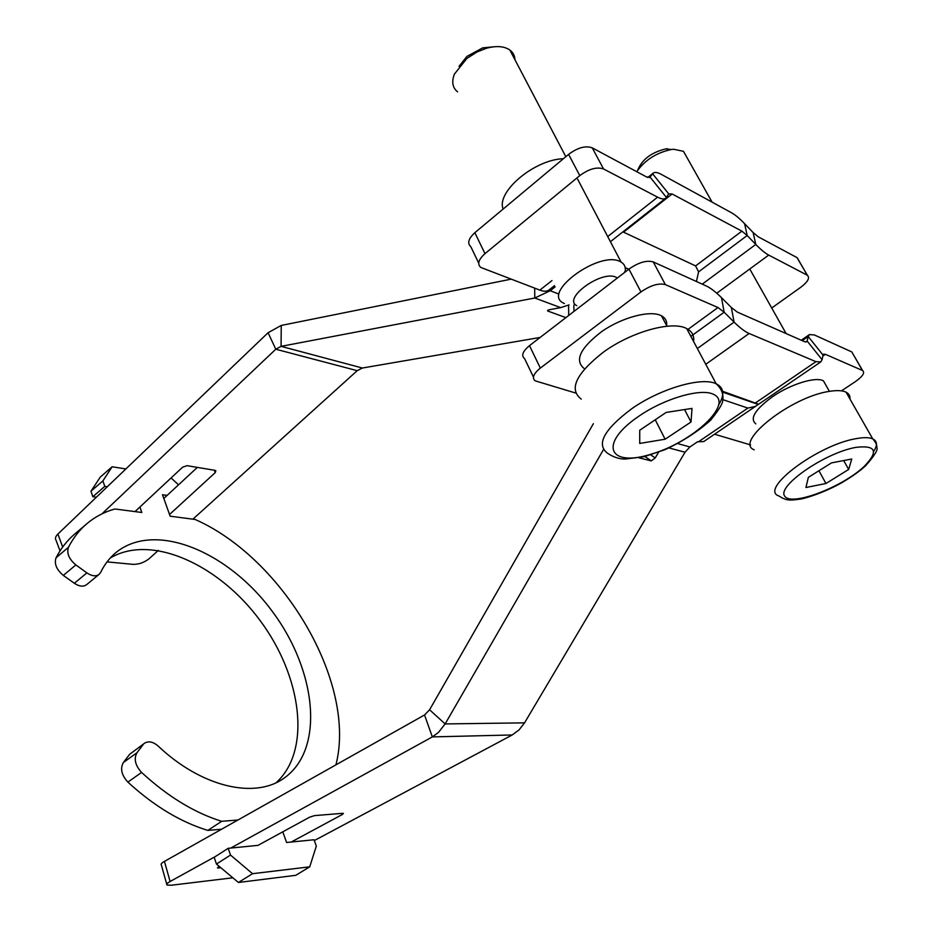 <?xml version="1.0" encoding="UTF-8"?>
<svg xmlns="http://www.w3.org/2000/svg" width="932" height="932" viewBox="0 0 932 932"><rect width="100%" height="100%" fill="white"/><g stroke="black" fill="none" stroke-linecap="round" stroke-linejoin="round"><path stroke-width="1.4" d="M722.638 391.3L758.613 404.232L755.433 406.399L747.883 408.088L722.906 399.665M722.754 392.174L757.984 404.337M314.305 840.559L512.216 734.964L519.042 729.919L524.553 722.848L685.02 452.23L689.925 446.964L697.52 441.78L703.753 441.57L755.433 406.399M852.966 353.927L862.449 370.47L825.426 354.335L823.538 354.23L823.038 355.08L808.219 336.534L807.147 341.03L822.082 359.705L820.789 361.907L815.954 361.663L749.13 333.493C744.971 331.687 739.961 327.901 734.101 322.123L731.34 307.513L721.508 297.681L724.152 312.22L717.99 307.537L665.378 284.621L653.239 261.915C646.633 260.04 638.525 262.428 628.925 269.103L529.481 345.644C522.642 351.376 521.011 355.709 524.588 358.622L533.442 377.052M644.874 456.494L651.247 460.886L638.909 457.798M651.247 460.886L655.231 457.938L650.746 454.863M658.598 452.206L655.231 457.938M342.021 813.368L342.382 814.475L343.384 813.403L342.592 813.321L314.55 815.617L309.634 817.178L258.024 845.347L228.2 848.318L230.507 855.075L216.445 864.046L238.417 882.476L252.549 873.692L230.507 855.075M220.849 867.739L217.436 867.948L219.323 866.457M342.382 814.475L291.25 842.027M603.47 449.597L445.135 723.931L438.471 732.412L432.332 736.909L424.538 714.972L164.451 861.389C161.562 863.055 160.537 864.255 161.364 865.001L166.746 884.2M232.825 877.793L171.255 885.249L166.968 885.004C166.152 884.305 167.201 883.14 170.102 881.497L164.451 861.389M512.216 734.964L432.332 736.909L230.74 848.073M215.478 856.485L170.102 881.497M575.72 393.048L535.271 380.862C531.729 378.043 533.419 373.79 540.339 368.093L640.948 291.937C650.641 285.297 658.784 282.85 665.378 284.621M583.968 368.361C574.333 360.241 580.345 347.916 602.014 331.349C622.623 317.09 650.653 309.867 661.464 315.797C665.413 317.94 667.137 321.202 666.648 325.594M862.449 370.47L862.601 370.54C865.129 372.683 862.764 376.353 855.506 381.526L841.479 390.858M750.61 444.913L714.564 434.219M755.84 423.874C749.444 418.608 755.025 409.532 772.593 396.659C790.686 384.112 815.838 376.365 823.445 380.862L826.428 386.128M424.538 714.972L429.594 709.788L445.135 723.931L524.553 722.848M593.358 423.699L429.594 709.788M653.239 261.915L706.153 285.903C710.557 287.953 715.683 291.879 721.508 297.681M690.857 336.359L724.152 312.22L734.101 322.123L697.346 348.521M731.34 307.513L737.317 312.092L804.631 341.706L806.658 341.834L807.147 341.03L805.714 342.021M802.266 340.669L808.219 336.534L809.419 334.576L814.335 334.949L851.662 351.865M822.082 359.705L823.038 355.08M554.517 285.646L548.925 290.038C546.909 291.6 543.88 291.623 539.861 290.12L480.784 267.437C477.079 264.117 478.477 259.515 484.978 253.644L579.774 175.624C588.954 168.878 596.876 166.653 603.552 168.972L592.251 147.85L646.575 176.964L650.152 177.185L666.403 197.433L668.71 193.856L652.61 173.771L653.181 173.166C654.823 171.919 657.526 172.315 661.277 174.354L731.434 212.717C735.185 214.803 739.565 218.461 744.61 223.692L747.184 235.516L755.782 244.429L753.114 232.546L758.264 236.833L797 257.605L807.345 275.243C810.059 277.783 807.974 281.709 801.089 287.044L771.719 308.003M622.902 231.87L695.598 265.911L698.592 271.853L696.449 281.511M628.785 269.208L625.221 267.659M62.689 547.014L57.889 534.071L268.078 332.724L281.243 325.443L281.08 346.355L534.793 298.007L550.23 290.737L555.134 286.893M565.887 317.626L548.051 311.125L548.039 310.076M569.068 304.869L560.691 307.642L549.239 309.739L547.492 310.787L548.051 311.125M214.267 470.217L215.28 472.582L215.828 470.718L215.024 470.345L187.052 465.674L182.625 467.188L135 511.61M163.822 498.457L197.339 467.398M215.28 472.582L169.542 514.487M158.358 550.369L149.295 558.559C144.297 562.544 138.821 564.477 132.88 564.349L107.052 561.891M540.141 337.442L362.385 368.024L357.212 370.668L192.889 519.171M57.889 534.071C55.431 536.529 54.837 538.626 56.106 540.362L60.021 550.917M101.938 513.87L275.79 349.22L268.078 332.724M798.479 259.958L797 257.605M592.251 147.85C585.564 145.439 577.677 147.606 568.602 154.374L474.842 232.697C468.423 238.604 467.072 243.264 470.811 246.677L478.71 263.115M362.385 368.024L281.08 346.355L275.79 349.22L357.212 370.668M281.243 325.443L511.074 279.169M807.194 275.161L768.702 255.088C765.137 253.201 760.838 249.648 755.782 244.429L702.262 284.144M753.114 232.546L744.61 223.692M698.592 271.853L747.184 235.516L741.895 231.148L672.112 193.972L668.71 193.856M503.152 209.059C495.964 192.143 534.176 159.57 563.406 158.708M666.403 197.433L665.704 198.213C664.085 199.448 661.382 199.099 657.619 197.165L603.552 168.972M647.891 177.534L652.61 173.771L649.616 177.604M74.339 583.269C79.243 586.508 83.297 586.985 86.536 584.713L99.06 574.427C95.856 576.675 91.802 576.162 86.886 572.889L74.339 583.269L63.329 575.405L75.853 564.932C68.991 559.13 66.522 553.247 68.455 547.27L56.037 557.814C54.056 563.79 56.491 569.65 63.329 575.405M143.144 744.598L136.957 752.765L123.362 762.527L129.618 754.337L144.6 743.177C148.619 740.789 153.151 741.756 158.172 746.078C201.557 787.167 254.273 798.922 283.142 778.791C325.338 750.446 316.74 670.865 272.54 611.753C229.051 552.105 155.528 520.475 116.034 552.49C109.696 557.732 104.559 564.384 100.598 572.458L99.06 574.427M276.128 782.694C311.766 750.54 301.688 676.411 260.319 620.84C219.404 564.92 151.52 533.43 110.279 558M56.037 557.814C60.941 548.412 67.104 540.537 74.525 534.211L86.758 523.784C79.395 530.063 73.29 537.892 68.455 547.27M96.369 497.21L92.827 496.721L90.975 491.222L102.904 480.889L112.12 466.781L100.306 477.056L90.975 491.222M282.792 831.833L286.602 842.493L314.014 839.755L316.321 846.081L309.727 866.83L295.817 875.311L238.417 882.476M216.445 864.046L214.185 857.312L228.2 848.318M221.595 829.224L207.836 830.4C180.54 822.071 153.897 805.97 127.87 782.111L141.582 772.43C135.198 765.393 133.66 758.834 136.957 752.765M123.362 762.527C120.018 768.597 121.521 775.133 127.87 782.111M144.6 743.177L129.618 754.337M75.853 564.932L86.886 572.889M207.836 830.4L221.688 821.313L237.963 820.009M141.582 772.43C167.713 796.499 194.415 812.797 221.688 821.313M139.905 507.031L141.815 512.495L114.951 508.988C104.407 511.878 95.017 516.817 86.758 523.784M335.939 764.846C356.968 682.981 283.223 558.256 195.114 519.462L170.148 516.2L162.494 494.741L167.108 495.405M171.092 477.953L178.525 484.826M125.867 468.947L112.12 466.781M92.827 496.721L104.78 486.399L107.273 486.76M102.904 480.889L104.78 486.399M252.549 873.692L309.727 866.83M617.345 278.016L616.46 277.48C602.585 269.243 562.008 298.391 576.792 305.684M581.253 399.094C568.555 389.32 575.976 373.639 603.528 352.051C631.36 331.757 672.193 320.422 686.698 328.577C692.045 331.338 694.34 335.637 693.583 341.462M564.419 303.587L563.149 302.912C541.597 292.217 600.616 249.543 620.747 261.904L621.12 262.113C624.323 264.024 625.71 266.878 625.29 270.653L625.034 272.097M493.715 46.81L482.718 47.858L466.932 56.409L459.01 66.37M457.554 91.849C452.521 87.713 451.461 81.83 454.362 74.187L466.792 58.541L477.021 51.959L486.539 48.231C496.465 45.598 504.235 46.192 509.851 50.013C513.078 52.425 514.79 55.675 514.965 59.764M665.133 439.217L639.725 443.434L639.736 430.246L666.135 412.433L692.01 408.402L691.02 421.998L665.133 439.217L655.219 419.796M684.554 409.567L691.02 421.998M754.198 449.818C733.694 442.257 791.128 396.578 829.678 391.323C837.006 390.159 842.458 390.438 846.035 392.139C848.947 393.607 850.264 395.902 849.972 399.036M667.405 148.747L665.623 148.934C651.584 152.394 642.358 159.279 637.942 169.589M636.742 171.698C644.874 160.094 656.408 152.697 671.343 149.504L673.719 149.26L683.471 151.322L686.511 156.704M805.935 487.506L808.359 477.347L831.472 462.901L851.766 459.01L848.668 469.448L825.95 483.498L805.935 487.506M818.937 470.742L825.95 483.498M843.693 460.559L848.668 469.448M698.208 441.966L747.883 408.088M755.712 402.752L815.954 361.663M677.809 443.62L689.925 446.964M218.414 868.007L218.146 867.098M540.339 368.093L529.481 345.644M628.925 269.103L640.948 291.937M687.373 329.846L717.99 307.537M825.426 354.335L822.828 356.106M685.02 452.23L669.001 447.931M749.13 333.493L705.757 364.284M550.23 290.737L558.687 293.988M573.972 311.405L573.867 305.102M568.578 305.102L568.73 315.435M568.602 154.374L579.774 175.624M484.978 253.644L474.842 232.697M560.691 307.642L534.793 298.007L534.677 288.151M768.702 255.088L716.766 293.231M695.598 265.911L741.895 231.148M539.861 290.12L551.965 280.567M607.711 236.565L657.619 197.165M672.112 193.972L623.601 232.115M632.047 408.507C603.668 429.745 595.664 444.774 608.048 453.593C613.838 457.309 619.57 459.138 625.256 459.057L643.872 456.738L665.11 449.632C682.865 441.279 698.01 431.504 710.534 420.309C718.549 410.348 722.615 403.801 722.731 400.69C723.721 394.248 721.543 388.609 716.172 383.786L716.126 383.763C701.889 376.551 660.625 388.504 632.047 408.507M719.05 404.173C724.851 394.446 723.884 387.642 716.172 383.786L686.698 328.577M713.201 394.201C734.696 403.148 692.965 442.048 651.375 454.105C608.841 467.748 597.692 444.051 638.851 416.22C664.167 398.628 700.526 388.003 713.201 394.201M856.45 438.588C817.807 444.727 758.706 489.486 778.861 495.952C786.2 500.589 788.903 500.67 800.087 499.121C803.419 499.004 823.981 492.877 842.004 482.59C851.801 476.8 859.677 471.196 865.63 465.767C874.659 455.492 878.375 449.399 876.791 447.488C877.117 445.112 875.765 442.234 872.725 438.856C869.23 437.353 863.801 437.271 856.45 438.588M864.232 466.396C841.992 487.494 790.872 506.717 784.721 496.139C776.577 486.376 824.68 452.859 855.867 447.372C876.045 444.995 878.841 451.333 864.232 466.396M873.575 451.589C877.641 445.345 877.35 441.104 872.725 438.856L846.035 392.139M758.613 404.232L820.789 361.907M651.34 460.909L644.921 456.482M862.601 370.54L851.813 351.935M666.986 326.235L661.464 315.797M823.445 380.862L829.398 391.37M809.419 334.576L801.275 340.227M647.763 177.499L653.181 173.166M797.163 257.686L807.345 275.243M665.704 198.213L610.413 241.691M624.452 272.552L625.29 270.653M482.718 47.858L486.539 48.231M621.12 262.113L577.607 179.154M565.817 156.692L509.851 50.013M665.623 148.934L671.343 149.504M786.119 333.563L749.759 268.999M712.095 202.139L683.471 151.322"/></g></svg>
